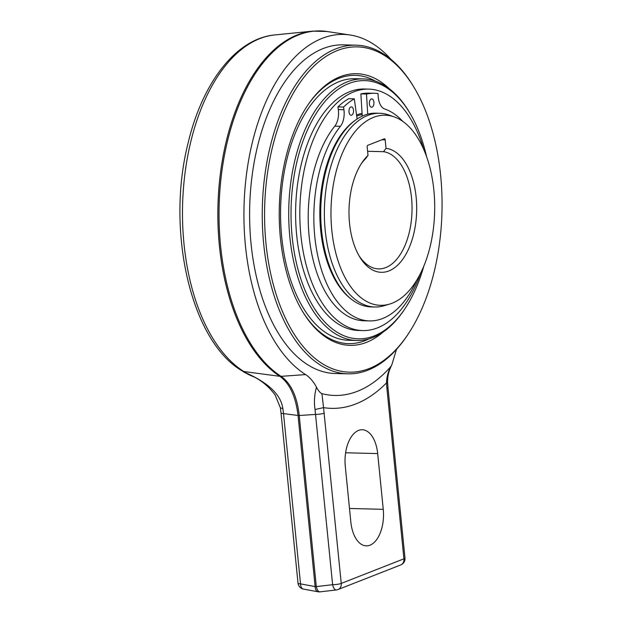 <?xml version="1.0" encoding="UTF-8"?>
<svg xmlns="http://www.w3.org/2000/svg" width="623" height="623" viewBox="0 0 623 623"><rect width="100%" height="100%" fill="white"/><g stroke="black" fill="none" stroke-linecap="round" stroke-linejoin="round"><path stroke-width="0.93" d="M361.2 163.872A58.71 31.999 -88.6 0 1 365.537 158.748L368.014 155.4L367.165 146.919A1.339 0.732 -88.6 0 1 367.757 145.323L384.313 138.828A1.339 0.732 -88.6 0 1 384.477 138.797A1.339 0.732 -88.6 0 1 385.17 139.856L386.011 148.344L383.542 151.685L367.601 151.288M383.542 151.685A58.71 31.999 -88.6 0 1 411.53 197.849A58.71 31.999 -88.6 0 1 385.754 267.579A58.71 31.999 -88.6 0 1 378.558 268.887A58.71 31.999 -88.6 0 1 358.903 255.531M386.011 148.344A62.059 33.821 -88.6 0 1 416.148 197.211A62.059 33.821 -88.6 0 1 397.669 265.141A62.059 33.821 -88.6 0 1 359.681 256.863A62.059 33.821 -88.6 0 1 349.534 223.33A62.059 33.821 -88.6 0 1 362.041 162.58A62.059 33.821 -88.6 0 1 368.014 155.4M331.81 230.284A95.093 51.826 91.4 0 0 389.523 304.11A95.093 51.826 91.4 0 0 392.116 303.214A95.093 51.826 91.4 0 0 433.873 190.256A95.093 51.826 91.4 0 0 394.211 116.89A95.093 51.826 91.4 0 0 373.566 117.334A95.093 51.826 91.4 0 0 331.81 230.284M394.211 116.89L388.807 114.982A96.892 52.807 91.4 0 0 379.648 113.269A96.892 52.807 91.4 0 0 367.765 115.434A96.892 52.807 91.4 0 0 325.222 230.526A96.892 52.807 91.4 0 0 374.789 306.991A96.892 52.807 91.4 0 0 384.025 305.737L389.523 304.11M374.789 306.991L371.137 306.898A96.892 52.807 -88.6 0 1 351.504 299.32A96.892 52.807 -88.6 0 1 321.569 230.432A96.892 52.807 -88.6 0 1 355.998 119.764A96.892 52.807 -88.6 0 1 364.112 115.341A96.892 52.807 -88.6 0 1 375.988 113.176L379.648 113.269M351.504 299.32L350.313 298.394A95.919 52.277 -88.6 0 1 320.681 230.191A95.919 52.277 -88.6 0 1 354.767 120.628L355.998 119.764M357.119 119.001L354.3 98.823L348.678 98.683A116.742 63.624 -88.6 0 0 337.931 106.907L343.553 107.055L343.927 109.703A15.092 8.231 -88.6 0 1 340.423 126.282A106.899 58.258 91.4 0 0 314.779 236.538A106.899 58.258 91.4 0 0 369.462 320.907A106.899 58.258 91.4 0 0 416.771 280.14M362.236 116.143L362.134 114.515A95.919 52.277 91.4 0 0 356.753 116.104A95.919 52.277 91.4 0 0 356.722 116.112M369.462 320.907L363.84 320.767A106.899 58.258 -88.6 0 1 309.148 236.397A106.899 58.258 -88.6 0 1 334.8 126.142A15.092 8.231 91.4 0 0 338.305 109.562L337.931 106.907M362.134 114.515L360.873 93.902A116.742 63.624 -88.6 0 1 369.034 93.146L374.657 93.286A116.742 63.624 91.4 0 0 366.495 94.042L367.726 114.157M373.917 102.18A4.19 2.282 -88.6 0 1 371.565 107.257A4.19 2.282 -88.6 0 1 369.416 103.948A4.19 2.282 -88.6 0 1 371.775 98.87A4.19 2.282 -88.6 0 1 373.917 102.18M402.84 121.415A106.899 58.258 91.4 0 0 384.609 108.955A15.092 8.231 -88.6 0 1 378.184 96.269L378.013 93.536A116.742 63.624 91.4 0 0 374.657 93.286M354.3 98.823A116.742 63.624 91.4 0 0 343.553 107.055M353.506 110.185A4.19 2.282 -88.6 0 1 351.154 115.263A4.19 2.282 -88.6 0 1 349.005 111.953A4.19 2.282 -88.6 0 1 351.364 106.876A4.19 2.282 -88.6 0 1 353.506 110.185M360.873 93.902L366.495 94.042M242.207 370.919C190.794 341.163 165.905 230.806 187.982 143.539C202.117 83.139 235.915 38.494 274.696 34.95A172.96 94.268 -88.6 0 0 259.939 38.564A172.96 94.268 -88.6 0 0 259.666 38.673A172.96 94.268 -88.6 0 0 182.835 198.192A172.96 94.268 -88.6 0 0 243.897 371.534L245.555 372.686A6.713 5.241 127.1 0 1 243.601 371.876L243.601 371.876A6.713 5.241 127.1 0 1 243.593 371.876A6.713 6.713 0 0 0 244.294 372.336A6.713 5.397 -60 0 0 245.345 372.772L245.555 372.686C268.622 382.911 281.059 394.92 282.873 408.711L283.52 413.61L298.051 415.471C295.707 396.392 289.648 383.347 279.883 376.323L243.897 371.534A6.713 5.358 121.9 0 1 242.207 370.919L243.601 371.876M252.004 375.833L245.345 372.772A173.023 94.299 -88.6 0 0 254.309 377.04M282.873 408.711L280.366 407.746L281.012 412.885A6.713 1.262 -5.7 0 0 283.52 413.61L300.52 583.883L315.129 586.578A6.713 4.057 100.4 0 0 316.414 590.736A6.713 4.057 100.4 0 0 318.088 591.788L303.471 589.093A6.713 4.057 -79.6 0 1 300.52 583.883A6.713 1.262 174.3 0 1 298.012 583.159A6.713 6.713 0 0 0 303.471 589.093M383.246 509.318A30.192 16.455 -88.6 0 1 366.293 545.857A30.192 16.455 -88.6 0 1 350.842 522.027L345.282 466.284A30.192 16.455 -88.6 0 1 362.243 429.753A30.192 16.455 -88.6 0 1 377.686 453.583L383.246 509.318L349.495 508.469M318.088 591.788A6.713 6.713 0 0 0 320.082 591.85A6.713 3.177 -96.7 0 1 319.155 591.679A6.713 3.177 -96.7 0 1 318.065 590.783A6.713 3.177 -96.7 0 1 316.305 586.609L332.62 584.693L315.036 409.513L323.539 407.629L341.24 583.408A6.713 1.262 174.3 0 1 332.62 584.693A6.713 3.177 83.3 0 0 336.397 589.934A6.713 6.713 0 0 0 338.055 589.522A6.713 5.482 -111.4 0 0 341.24 583.408L403.922 558.823A6.713 5.482 68.6 0 1 400.753 564.929A6.713 6.713 0 0 0 404.981 558.021A6.713 1.262 174.3 0 1 403.922 558.823L386.93 388.55A6.713 1.262 -5.7 0 0 387.981 387.74L387.599 382.475C387.483 376.339 388.861 370.537 391.742 365.07L396.532 349.332M315.036 409.513C313.914 402.123 314.397 394.694 316.476 387.226C318.361 390.761 320.183 392.911 321.935 393.658L323.539 407.629A199.313 108.628 -88.6 0 0 386.517 382.927L387.599 382.475M324.24 413.135A6.713 1.262 -5.7 0 1 315.627 414.412L299.227 415.502C297.109 396.43 291.05 383.379 281.059 376.347L305.589 374.587C309.763 377.25 313.4 381.463 316.476 387.226M390.839 59.232A174.798 95.272 91.4 0 0 372.936 43.781A174.798 95.272 91.4 0 0 350.134 35.005A174.798 95.272 91.4 0 0 322.208 38.338A174.798 95.272 91.4 0 0 244.309 198.994A174.798 95.272 91.4 0 0 305.589 374.587M386.93 388.55L386.517 382.927C386.642 377.304 388.043 371.892 390.722 366.682L391.742 365.07M321.935 393.658A186.316 101.549 91.4 0 0 390.722 366.682M347.798 373.823L335.143 373.504A164.379 89.587 -88.6 0 1 249.807 225.464A164.379 89.587 -88.6 0 1 323.228 48.524A164.379 89.587 -88.6 0 1 343.374 44.856L356.029 45.175A164.379 89.587 91.4 0 0 335.875 48.835A164.379 89.587 91.4 0 0 263.7 244.091A164.379 89.587 91.4 0 0 347.798 373.823A164.379 89.587 91.4 0 0 367.952 370.155A164.379 89.587 91.4 0 0 407.006 335.82L407.847 334.567A162.696 88.676 91.4 0 0 440.632 175.289A162.696 88.676 91.4 0 0 414.038 87.384A162.696 88.676 91.4 0 0 337.448 50.51A162.696 88.676 91.4 0 0 266.005 243.772A162.696 88.676 91.4 0 0 369.19 368.551A162.696 88.676 91.4 0 0 407.847 334.567M414.038 87.384L413.259 86.091A164.379 89.587 91.4 0 0 356.029 45.175M383.168 332.028A135.861 74.051 -88.6 0 1 366.573 342.323A135.861 74.051 -88.6 0 1 302.614 311.531A135.861 74.051 -88.6 0 1 307.785 105.123A135.861 74.051 -88.6 0 1 340.065 76.746A135.861 74.051 -88.6 0 1 389.258 88.684M302.225 310.885A134.186 73.132 91.4 0 0 365 340.649A134.186 73.132 91.4 0 0 368.948 338.896M375.404 81.115A134.186 73.132 91.4 0 0 338.826 78.35A134.186 73.132 91.4 0 0 307.357 105.754M426.584 156.622A129.156 70.391 91.4 0 0 409.677 112.771L408.898 111.478A130.83 71.31 91.4 0 0 363.341 78.911L355.188 78.708A130.83 71.31 91.4 0 0 339.153 81.629A130.83 71.31 91.4 0 0 280.716 222.458A130.83 71.31 91.4 0 0 348.639 340.29L356.792 340.493A130.83 71.31 91.4 0 0 372.827 337.573A130.83 71.31 91.4 0 0 403.914 310.246L404.763 308.992A129.156 70.391 91.4 0 0 423.842 266.044M363.341 78.911A130.83 71.31 91.4 0 0 347.307 81.831A130.83 71.31 91.4 0 0 288.87 222.66A130.83 71.31 91.4 0 0 356.792 340.493M409.677 112.771A129.156 70.391 91.4 0 0 348.872 83.505A129.156 70.391 91.4 0 0 292.164 236.919A129.156 70.391 91.4 0 0 374.073 335.968A129.156 70.391 91.4 0 0 404.763 308.992M316.305 586.609A6.713 1.262 174.3 0 1 315.129 586.578L298.051 415.471A6.713 1.262 -5.7 0 0 299.227 415.502L316.305 586.609M362.664 330.572L358.451 330.463A120.769 65.82 -88.6 0 1 295.754 221.695A120.769 65.82 -88.6 0 1 349.69 91.706A120.769 65.82 -88.6 0 1 364.494 89.011L368.715 89.112A120.769 65.82 91.4 0 0 353.911 91.807A120.769 65.82 91.4 0 0 299.967 221.804A120.769 65.82 91.4 0 0 362.664 330.572A120.769 65.82 91.4 0 0 377.476 327.877A120.769 65.82 91.4 0 0 420.681 273.022M423.772 149.497A120.769 65.82 91.4 0 0 368.715 89.112M356.558 114.959A96.947 52.838 -88.6 0 1 362.064 113.409M381.899 139.77L385.17 139.856M340.423 126.282L334.8 126.142M343.927 109.703L338.305 109.562M243.928 372.102A6.713 5.397 -60 0 0 244.294 372.336L254.425 377.11M345.617 452.773L377.686 453.583M274.696 34.95L312.598 31.15A177.719 96.861 91.4 0 0 297.436 34.865A177.719 96.861 91.4 0 0 297.14 34.981A177.719 96.861 91.4 0 0 218.252 197.849A177.719 96.861 91.4 0 0 279.883 376.323A6.713 5.334 122.9 0 0 280.467 376.37A6.713 5.334 122.9 0 0 281.059 376.347A177.719 96.861 -88.6 0 1 219.428 197.88A177.719 96.861 -88.6 0 1 298.316 35.013A177.719 96.861 -88.6 0 1 298.612 34.896A177.719 96.861 -88.6 0 1 327.005 31.508L350.134 35.005M298.012 583.159L281.012 412.885M251.933 375.801C261.364 380.318 269.105 386.735 275.164 395.06L280.358 407.746M404.981 558.021L387.981 387.74M320.082 591.85L336.397 589.934M312.598 31.15L327.005 31.508M338.063 589.514L400.753 564.929"/></g></svg>
